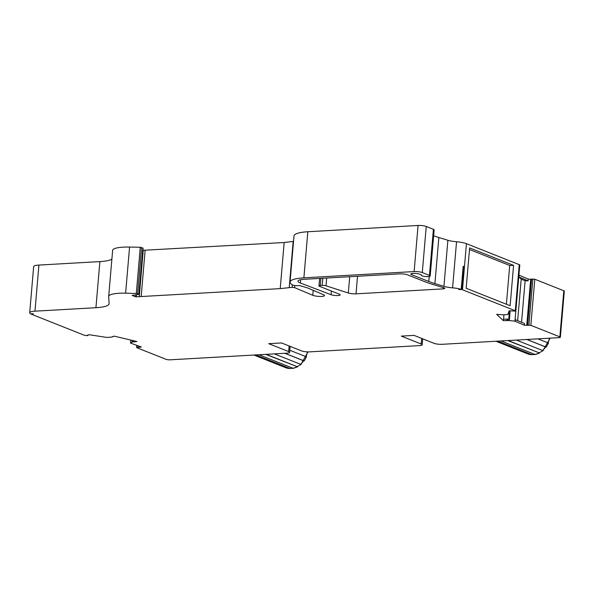 <?xml version="1.0" encoding="UTF-8"?>
<svg xmlns="http://www.w3.org/2000/svg" width="594" height="594" viewBox="0 0 594 594"><rect width="100%" height="100%" fill="white"/><g stroke="black" fill="none" stroke-linecap="round" stroke-linejoin="round"><path stroke-width="0.89" d="M259.014 354.752L292.961 368.243A18.332 14.761 -68.3 0 0 296.948 366.788L301.18 364.308L300.542 364.285A18.332 14.761 -68.3 0 0 303.66 360.781L304.187 360.929L306.489 356.823L305.962 356.675A18.332 14.761 -68.3 0 0 307.388 352.056L307.855 352.368L307.959 351.893M300.631 364.783L301.18 364.308M265.689 354.373L297.587 366.81L266.201 354.343M289.308 368.54L285.714 367.679A18.332 14.761 -68.3 0 0 289.033 368.473L292.953 368.302M255.071 354.974L289.82 368.443L255.821 354.93M501.032 340.956L534.971 354.447A18.332 14.761 -68.3 0 0 538.958 352.992L543.191 350.512L542.552 350.49A18.332 14.761 -68.3 0 0 545.678 346.985L546.198 347.134L548.5 343.028L547.972 342.879A18.332 14.761 -68.3 0 0 549.398 338.261L549.873 338.58L542.834 350.831M542.649 350.987L543.191 350.512M507.707 340.577L539.597 353.014L508.219 340.548M531.318 354.744L527.732 353.883A18.332 14.761 -68.3 0 0 531.043 354.677L534.971 354.507M497.081 341.179L531.83 354.648L497.839 341.142M463.171 266.424L463.587 266.402A11.828 2.458 -175.1 0 0 463.186 266.275L461.211 289.33A11.828 2.458 -175.1 0 0 452.591 287.852A11.828 2.458 4.9 0 1 443.926 286.367L434.905 283.613A59.133 12.296 4.9 0 1 428.794 281.497L411.664 274.688A4.849 1.01 4.9 0 1 410.87 274.049A4.849 1.01 4.9 0 1 414.345 273.381A4.849 1.01 4.9 0 1 419.72 274.235L420.916 274.71A2.955 0.616 4.9 0 1 421.406 275.104A2.955 0.616 4.9 0 1 421.391 275.163A4.433 0.921 -175.1 0 0 421.354 275.26A4.433 0.921 -175.1 0 0 425.698 276.552A4.433 0.921 -175.1 0 0 430.19 276.017A4.433 0.921 -175.1 0 0 429.455 275.423L422.289 272.579A5.91 1.233 -175.1 0 0 414.122 271.562L303.876 277.844A31.497 6.549 -175.1 0 0 290.05 282.039A31.497 6.549 -175.1 0 0 292.812 285.083L295.426 285.677L299.866 285.61L306.756 287.689A11.828 2.458 4.9 0 1 308.041 288.127L323.47 294.706A6.43 1.337 4.9 0 1 324.539 295.56A6.43 1.337 4.9 0 1 319.928 296.443A6.43 1.337 4.9 0 1 312.8 295.315L294.617 287.644L292.166 287.34L280.219 288.617L135.766 296.852L132.187 295.426L138.825 294.394L137.63 293.584L125.616 293.161A23.649 4.915 -175.1 0 0 108.687 296.413A23.649 4.915 -175.1 0 0 108.687 296.569L109.096 303.564A29.566 6.148 4.9 0 1 109.096 303.749A29.566 6.148 4.9 0 1 95.931 307.699L34.964 311.174A11.828 2.458 -175.1 0 0 29.7 312.756A11.828 2.458 -175.1 0 0 30.68 313.87L33.19 313.721A8.873 1.841 -175.1 0 0 33.413 313.862L30.933 314.003A11.828 2.458 -175.1 0 0 31.668 314.323L84.474 335.313A4.73 0.98 -175.1 0 0 84.534 335.335L87.622 335.669L87.556 335.142L89.256 334.719L106.586 337.407L111.516 337.14L114.182 336.137L136.932 341.513L132.143 342.018L130.532 343.065L141.424 347.052L136.947 347.334L137.006 347.787L166.016 359.311A2.955 0.616 -175.1 0 0 170.099 359.816L286.999 353.155A5.91 1.233 -175.1 0 0 289.627 352.368A5.91 1.233 -175.1 0 0 288.647 351.581L268.74 343.674L281.504 342.946L301.41 350.854A5.91 1.233 -175.1 0 0 309.578 351.871L419.55 345.604A5.91 1.233 -175.1 0 0 422.186 344.81A5.91 1.233 -175.1 0 0 421.198 344.023L401.299 336.115L414.055 335.387L433.962 343.295A5.91 1.233 -175.1 0 0 442.129 344.312L559.028 337.652A2.955 0.616 -175.1 0 0 560.35 337.258A2.955 0.616 -175.1 0 0 559.86 336.865L530.769 325.304L524.324 325.23L514.939 321.161L509.103 320.53L509.229 319.089L503.437 319.193L503.311 320.634L496.673 314.33L503.081 314.82L507.952 314.53L508.056 313.365M443.154 288.877A3.668 0.765 -175.1 0 0 444.787 288.387A3.668 0.765 -175.1 0 0 444.178 287.897A3.668 0.765 -175.1 0 0 443.8 287.771L431.467 284.006A63.862 13.276 4.9 0 1 424.866 281.719L407.677 274.888A5.91 1.233 -175.1 0 0 399.51 273.871L303.994 279.321A13.603 2.829 -175.1 0 0 297.943 281.133A13.603 2.829 -175.1 0 0 300.386 283.011L331.058 294.713A5.042 1.047 -175.1 0 0 336.642 295.574A5.042 1.047 -175.1 0 0 340.199 294.876A5.042 1.047 -175.1 0 0 339.367 294.208L319.453 286.301A2.955 0.616 4.9 0 1 318.963 285.907A2.955 0.616 4.9 0 1 320.277 285.506L322.223 285.402A2.955 0.616 4.9 0 1 326.017 285.811L348.314 292.998A5.91 1.233 -175.1 0 0 356.014 293.844L443.154 288.877L443.265 287.607M530.85 325.334L534.8 279.239L528.281 279.128L518.933 275.096M528.92 324.992L532.87 278.89M293.533 241.387L284.17 242.515L142.887 250.304M517.656 320.649L521.213 279.135L525.111 280.762L521.554 322.282M463.587 266.402L461.612 289.456L459.132 289.597A8.873 1.841 -175.1 0 0 458.702 289.471L461.211 289.33M507.952 314.53L509.103 310.788L515.844 311.093L519.795 264.998L519.304 264.679A4.73 0.98 -175.1 0 0 519.245 264.657L466.439 243.666A11.828 2.458 -175.1 0 0 456.548 241.758A11.828 2.458 4.9 0 1 447.876 240.266L438.855 237.511A59.133 12.296 4.9 0 1 433.642 235.744M430.19 276.017L434.147 229.915A4.433 0.921 -175.1 0 0 433.405 229.321L426.24 226.477A5.91 1.233 -175.1 0 0 418.072 225.46L307.833 231.742A31.497 6.549 -175.1 0 0 294 235.944L290.05 282.039M312.8 295.315L313.224 290.34M294.617 287.644L294.787 285.662M289.226 287.511L293.176 241.409M280.219 288.617L284.17 242.515M141.172 296.54L145.122 250.438M136.256 296.822L136.434 294.765M135.766 296.852L135.944 294.839M139.122 294.26L143.072 248.158L140.266 247.275L129.574 247.059A23.649 4.915 -175.1 0 0 112.637 250.319L108.687 296.413M111.88 259.17A29.566 6.148 4.9 0 1 99.889 261.598L38.914 265.072A11.828 2.458 -175.1 0 0 33.65 266.654L29.7 312.756M560.35 337.258L564.3 291.157A2.955 0.616 -175.1 0 0 563.81 290.763L534.8 279.239M503.586 319.193L503.964 314.775M515.844 311.093L515.354 310.781A4.73 0.98 -175.1 0 0 515.295 310.751L462.488 289.768A11.828 2.458 -175.1 0 0 461.612 289.456M136.947 347.334L137.11 345.426M130.532 343.065L130.791 340.065M514.939 321.161L515.792 311.174M511.857 285.551L513.587 265.384L469.624 247.913L466.164 288.253L510.127 305.724L511.857 285.551M509.103 320.53L503.311 320.634M521.213 279.135L519.015 277.042L519.163 275.312M519.015 277.042L528.133 280.858L528.281 279.128M513.587 265.384L509.719 265.481L469.49 249.495M506.392 304.239L509.719 265.481M528.133 280.858L525.111 280.762M524.324 325.23L524.472 323.5L515.362 319.683L515.213 321.413M326.017 285.811L326.685 278.022M132.64 340.503L132.143 342.018M134.801 341.008L134.719 341.966M507.061 319.305L506.934 320.745M537.86 338.855L547.972 342.879M516.364 340.08L542.552 350.49M545.678 346.985L526.804 339.486M546.198 347.134L526.937 339.478M289.813 350.252L305.962 356.675M307.388 352.056L306.868 351.848M274.354 353.876L300.542 364.285M303.66 360.781L284.793 353.282M304.187 360.929L284.927 353.274M139.278 296.354L143.228 250.252M411.664 274.688L411.761 273.552M452.591 287.852L456.548 241.758M443.926 286.367L447.876 240.266M434.905 283.613L438.855 237.511M428.794 281.497L429.224 276.5M429.455 275.423L433.405 229.321M422.289 272.579L426.24 226.477M414.122 271.562L418.072 225.46M303.876 277.844L307.833 231.742M292.166 287.34L292.382 284.838M138.922 294.104L142.879 248.002M137.63 293.584L141.58 247.483M136.316 293.377L140.266 247.275M125.616 293.161L129.574 247.059M95.931 307.699L99.889 261.598M34.964 311.174L38.914 265.072M527.628 325.178L531.578 279.083M559.86 336.865L563.81 290.763M508.791 319.075L509.504 310.803L508.783 319.075M509.318 320.545L510.149 310.818M515.295 310.751L519.245 264.657M515.354 310.781L519.304 264.679M515.577 310.87L519.535 264.768M462.488 289.768L466.439 243.666M132.046 342.047L132.187 340.392M138.744 347.349L138.847 346.079M139.946 347.349L140.021 346.525M288.647 351.581L289.13 345.975M421.198 344.023L421.681 338.417M526.744 325.304L530.694 279.202M356.014 293.844L357.521 276.269M348.314 292.998L349.71 276.715M322.223 285.402L322.832 278.244M320.277 285.506L320.894 278.356M331.058 294.713L331.37 291.03M300.386 283.011L300.668 279.7M133.011 340.585L132.9 341.862M134.333 340.897L134.244 341.892M507.09 319.201L506.964 320.641M507.989 319.052L507.863 320.493M307.974 351.893L300.816 364.627M297.564 366.817L293.51 368.295M539.582 353.029L535.521 354.499M87.949 335.491L87.994 334.971M136.62 347.512L136.813 345.307M289.627 352.368L290.139 346.376M422.186 344.81L422.698 338.818M318.963 285.907L319.602 278.43M112.541 336.464L112.504 336.865M495.931 341.246L527.732 353.883M253.92 355.041L285.714 367.679"/></g></svg>
